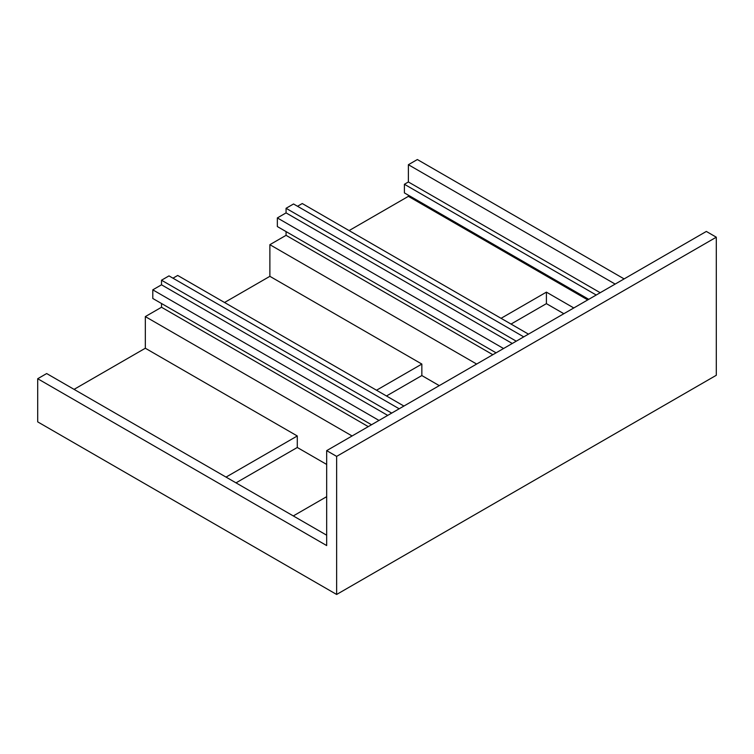 <?xml version="1.0" encoding="UTF-8"?>
<svg xmlns="http://www.w3.org/2000/svg" width="754" height="754" viewBox="0 0 754 754"><rect width="100%" height="100%" fill="white"/><g stroke="black" fill="none" stroke-linecap="round" stroke-linejoin="round"><path stroke-width="1.13" d="M326.68 450.638L326.68 545.566L37.7 378.725L37.7 421.872L336.642 594.463L336.642 456.387L326.68 450.638L706.338 231.44L716.3 237.199L336.642 456.387M326.68 535.208L46.673 373.55L37.7 378.725M236.002 482.862L297.283 447.48L297.283 435.972L145.324 348.235L145.324 316.595L161.516 307.246L368.282 426.623M145.324 316.595L352.09 435.972M161.516 307.246L161.516 303.504M399.168 408.781L168.99 275.889L161.516 280.205L161.516 284.805L152.789 289.838L152.789 298.471L371.515 424.747M152.789 289.838L378.989 420.43M161.516 284.805L387.707 415.397M161.516 280.205L391.694 413.098M172.968 278.188L177.708 275.455L403.908 406.048M624.124 278.905L417.358 159.537L408.385 164.711L408.385 181.968L600.212 292.712M615.16 284.088L408.385 164.711M596.226 295.021L404.398 184.268L408.385 181.968M404.398 184.268L404.398 192.901L588.751 299.329M587.752 299.904L408.385 196.351L408.385 195.201M716.3 237.199L716.3 375.275L336.642 594.463M376.5 390.233L421.844 364.059L269.875 276.322L269.875 244.682L286.068 235.333L492.843 354.71M269.875 244.682L476.651 364.05M286.068 235.333L286.068 231.591M523.728 336.868L293.542 203.976L286.068 208.292L286.068 212.892L277.349 217.925L277.349 226.558L496.075 352.834M277.349 217.925L503.549 348.518M286.068 212.892L512.268 343.485M286.068 208.292L516.254 341.185M297.528 206.276L302.26 203.542L528.46 334.135M145.324 348.235L74.071 389.366M269.875 276.322L224.541 302.495M408.385 196.351L349.102 230.583M326.68 496.669L293.297 515.934M297.283 435.972L226.03 477.103M326.68 464.445L297.283 447.48M563.841 313.711L546.405 303.645L546.405 292.137L501.061 318.32M511.024 324.069L546.405 303.645M439.28 385.633L421.844 375.558L421.844 364.059M386.463 395.982L421.844 375.558M573.803 307.962L546.405 292.137"/></g></svg>

